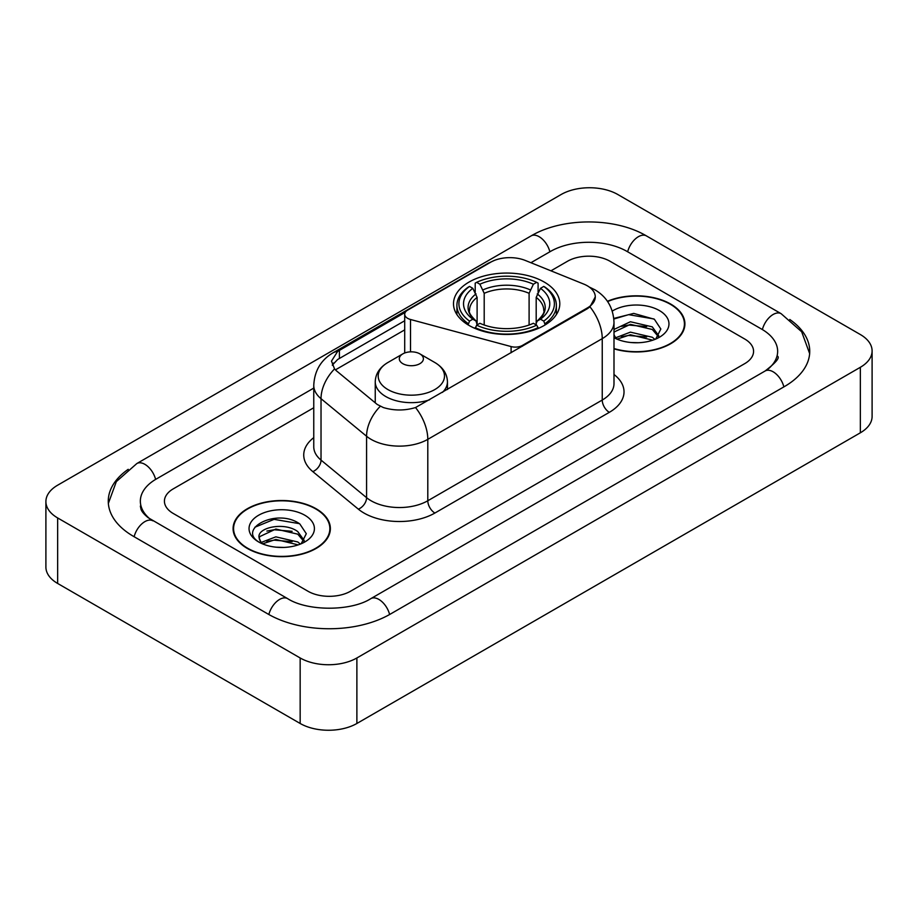 <?xml version="1.0" encoding="UTF-8"?>
<svg xmlns="http://www.w3.org/2000/svg" width="918" height="918" viewBox="0 0 918 918"><rect width="100%" height="100%" fill="white"/><g stroke="black" fill="none" stroke-linecap="round" stroke-linejoin="round"><path stroke-width="1.38" d="M522.422 346.224L522.422 345.42A10.029 5.795 180 0 1 511.096 346.568L410.507 319.487A10.029 5.795 180 0 1 407.649 318.339A10.029 5.795 180 0 1 404.712 314.243A10.029 5.795 180 0 1 407.649 310.146L490.671 262.215A27.081 15.629 0 0 1 525.337 260.471L583.733 284.075A27.081 15.629 0 0 1 587.348 285.819A27.081 15.629 0 0 1 595.277 296.881L589.976 306.83L587.348 308.735L415.533 407.546C404.804 410.782 394.074 410.782 383.334 407.546L377.252 404.471L336.367 370.757L334.554 368.91L331.478 361.107L337.652 351.399L405.286 312.315M544.236 282.055A53.152 30.684 0 0 0 486.31 275.4A53.152 30.684 0 0 0 453.503 303.755A53.152 30.684 0 0 0 469.064 325.454A53.152 30.684 0 0 0 526.989 332.109A53.152 30.684 0 0 0 559.796 303.755A53.152 30.684 0 0 0 544.236 282.055M522.422 345.42L587.348 307.932A27.081 15.629 0 0 0 595.277 296.881M613.993 348.851A48.643 28.079 0 0 0 684.908 323.893A48.643 28.079 0 0 0 670.668 304.042A48.643 28.079 0 0 0 607.441 301.288M316.113 508.744A48.643 28.079 0 0 0 263.11 502.651A48.643 28.079 0 0 0 233.092 528.596A48.643 28.079 0 0 0 247.332 548.448A48.643 28.079 0 0 0 300.335 554.541A48.643 28.079 0 0 0 330.365 528.596A48.643 28.079 0 0 0 316.113 508.744M233.585 531.12A48.643 28.079 0 0 0 233.424 531.878M332.305 365.135L337.652 359.477L404.712 320.749M307.966 591.238A30.087 17.373 0 0 0 350.504 591.238L744.773 363.608A30.087 17.373 0 0 0 753.575 351.33A30.087 17.373 0 0 0 744.773 339.052L610.034 261.263A30.087 17.373 0 0 0 567.496 261.263L550.938 270.821L567.496 261.263A30.087 17.373 0 0 1 610.034 261.263L744.773 339.052A30.087 17.373 0 0 1 753.575 351.33A30.087 17.373 0 0 1 744.773 363.608L350.504 591.238A30.087 17.373 0 0 1 307.966 591.238L173.227 513.449L307.966 591.238M313.761 407.753L173.227 488.881A30.087 17.373 0 0 0 164.425 501.171A30.087 17.373 0 0 0 173.227 513.449A30.087 17.373 0 0 1 164.425 501.171A30.087 17.373 0 0 1 173.227 488.881L313.761 407.753M330.032 531.878A48.643 28.079 0 0 0 329.86 531.12M684.576 327.175A48.643 28.079 0 0 0 684.415 326.429M613.993 348.53A48.138 27.792 0 0 0 684.415 323.893A48.138 27.792 0 0 0 670.312 304.248A48.138 27.792 0 0 0 607.636 301.563M630.838 342.506L638.4 342.735M615.817 337.709L630.414 332.144L652.296 337.262L654.947 339.396M617.16 339.109L630.414 334.749L652.778 340.188M613.993 334.462A22.663 13.082 0 0 0 617.355 339.293M613.993 330.159L614.383 329.264L630.414 321.748L652.296 326.865L658.814 335.862M613.993 332.764L614.383 331.868L630.414 324.352L652.296 329.47L658.298 336.539M613.993 337.709A32.692 18.876 0 0 0 659.388 337.25A32.692 18.876 0 0 0 659.388 310.548A32.692 18.876 0 0 0 612.249 311.099M655.727 339.075L660.845 329.011L654.373 319.257L633.718 313.405L613.786 318.431M616.047 338.719L613.993 336.309M613.844 319.028L628.623 314.656L653.926 318.959M621.417 326.36L628.623 325.052L646.685 326.601M621.417 336.757L628.623 335.449L646.685 336.998M247.688 548.253A48.138 27.792 0 0 0 300.14 554.277A48.138 27.792 0 0 0 329.86 528.596A48.138 27.792 0 0 0 315.758 508.951A48.138 27.792 0 0 0 263.305 502.926A48.138 27.792 0 0 0 233.585 528.596A48.138 27.792 0 0 0 247.688 548.253M276.284 547.208L283.846 547.426M261.263 542.412L275.859 536.846L297.753 541.964L300.404 544.087M262.605 543.812L275.859 539.44L298.224 544.89M261.492 543.422L259.151 537.937A22.663 13.082 0 0 0 262.812 543.995M304.26 540.564L297.753 531.568C284.144 521.413 256.156 527.678 259.151 537.937L259.06 536.938M259.209 538.246L259.828 536.56L275.859 529.043L297.753 534.161L303.743 541.23M301.173 543.766L306.302 533.714L299.819 523.948C276.88 507.459 236.121 529.193 259.656 542.504L259.771 542.584M304.845 515.25A32.692 18.876 0 0 0 258.612 515.25A32.692 18.876 0 0 0 258.612 541.941A32.692 18.876 0 0 0 304.845 541.941A32.692 18.876 0 0 0 304.845 515.25M254.883 527.23L274.08 519.347L299.371 523.65M266.874 531.063L274.08 529.755L292.142 531.304M266.874 541.459L274.08 540.151L292.142 541.7M468.111 324.892L469.534 321.093A47.736 27.563 0 0 1 469.534 286.427L472.816 288.321A43.123 24.901 0 0 0 472.816 319.189L476.063 321.036L477.108 324.903M477.108 323.331L477.108 297.398L472.816 288.321M475.203 292.429L475.203 283.146L476.626 282.331A47.736 27.563 0 0 1 536.674 282.331L533.392 284.224A43.123 24.901 0 0 0 479.907 284.224L484.199 293.312L484.199 325.006M529.101 325.006L529.101 293.312L533.392 284.224M475.203 327.646A49.744 28.722 0 0 0 538.097 327.646L536.674 325.179A47.736 27.563 0 0 1 476.626 325.179L475.203 328.495M538.097 328.495L538.097 327.646M469.534 286.427L468.111 287.242A49.744 28.722 0 0 0 456.912 305.396A49.744 28.722 0 0 0 468.111 323.549M536.674 282.331L538.097 283.146L538.097 292.429M476.626 325.179L479.907 323.285A43.123 24.901 0 0 0 533.392 323.285L536.674 325.179M472.816 319.189L469.534 321.093M479.907 284.224L476.626 282.331M476.063 293.898A38.567 22.273 0 0 0 476.063 321.036L476.247 321.151C470.762 315.861 468.536 312.258 469.546 310.364A37.099 21.424 0 0 1 477.108 297.398M545.189 323.549A49.744 28.722 0 0 0 556.388 305.396A49.744 28.722 0 0 0 545.189 287.242L543.766 286.427A47.736 27.563 0 0 1 543.766 321.093L545.189 324.892M543.766 321.093L540.484 319.189A43.123 24.901 0 0 0 540.484 288.321L543.766 286.427M540.484 288.321L536.192 297.398L536.192 323.331L537.237 321.036L540.484 319.189M536.192 297.398A37.099 21.424 0 0 1 543.754 310.364C544.764 312.269 542.538 315.872 537.064 321.151L537.237 321.036A38.567 22.273 0 0 0 537.237 293.898M536.192 324.903L536.192 323.331M442.476 392.376A36.1 20.839 0 0 0 447.445 381.819C447.181 373.787 442.969 367.338 434.799 362.495L419.859 353.866A12.037 6.942 0 0 0 402.841 353.866A12.037 6.942 0 0 0 402.841 363.689A12.037 6.942 0 0 0 419.859 363.689A12.037 6.942 0 0 0 419.859 353.866L434.799 362.495A33.163 19.152 0 0 1 434.799 389.565A33.163 19.152 0 0 1 387.901 389.565A33.163 19.152 0 0 1 387.901 362.495C379.731 367.338 375.508 373.787 375.244 381.819A36.1 20.839 0 0 0 385.824 396.565A36.1 20.839 0 0 0 429.624 399.789M767.643 369.438A54.151 31.269 0 0 0 777.649 351.33A54.151 31.269 0 0 0 761.791 329.218L627.051 251.44A54.151 31.269 0 0 0 550.479 251.44L530.925 262.72M313.761 388.096L156.209 479.058A54.151 31.269 0 0 0 140.351 501.171A54.151 31.269 0 0 0 150.357 519.267M300.163 657.965A40.117 23.157 0 0 0 356.884 657.965L860.35 367.292A40.117 23.157 0 0 0 872.1 350.917A40.117 23.157 0 0 0 860.35 334.542L617.837 194.524A40.117 23.157 0 0 0 561.116 194.524L57.65 485.197A40.117 23.157 0 0 0 45.9 501.572A40.117 23.157 0 0 0 57.65 517.947L300.163 657.965L300.163 723.476A40.117 23.157 0 0 0 356.884 723.476L860.35 432.803A40.117 23.157 0 0 0 872.1 416.428L872.1 350.917M45.9 501.572L45.9 567.083A40.117 23.157 0 0 0 57.65 583.458L300.163 723.476M128.21 469.327A86.246 49.79 0 0 0 108.267 501.171A86.246 49.79 0 0 0 133.523 536.376L268.251 614.165A86.246 49.79 0 0 0 390.219 614.165L784.477 386.535A86.246 49.79 0 0 0 809.733 351.33A86.246 49.79 0 0 0 789.79 319.487M587.348 307.932L587.348 308.735M511.096 352.764L511.096 346.568M410.507 351.846L410.507 319.487M613.993 374.487A50.146 28.951 180 0 1 609.334 412.331L434.891 513.036A10.029 5.795 60 0 1 427.799 500.758L602.242 400.041A40.117 23.157 0 0 0 613.993 383.667L613.993 322.264A40.117 23.157 180 0 1 602.242 338.639A35.102 20.265 -120 0 0 589.976 306.83M434.891 513.036A50.146 28.951 180 0 1 363.976 513.036A50.146 28.951 180 0 1 358.364 509.169L312.809 471.611A50.146 28.951 180 0 1 313.761 437.634M371.067 500.758A40.117 23.157 0 0 0 427.799 500.758L427.799 439.343A40.117 23.157 180 0 1 371.067 439.343A40.117 23.157 180 0 1 366.58 436.257L321.025 398.687A40.117 23.157 180 0 1 313.761 385.411L313.761 446.814A40.117 23.157 0 0 0 321.025 460.102L366.58 497.671A40.117 23.157 0 0 0 371.067 500.758M613.993 322.264C613.304 307.84 606.97 297.019 594.967 289.813L589.907 287.345A35.102 16.432 112 0 0 589.436 287.173M415.533 407.546A35.102 20.265 60 0 1 427.799 439.343L602.242 338.639L602.242 400.041A10.029 5.795 60 0 0 609.334 412.331M337.652 351.399A35.102 20.265 -120 0 0 332.786 352.96C320.784 360.166 314.449 370.987 313.761 385.411M332.786 352.96L487.722 263.512A35.102 20.265 60 0 1 490.373 262.387M334.554 368.91A35.102 23.478 129.5 0 0 321.025 398.687L321.025 460.102A10.029 6.713 -50.5 0 1 312.809 471.611M380.247 406.33A35.102 23.478 129.5 0 0 366.58 436.257L366.58 497.671A10.029 6.713 -50.5 0 1 358.364 509.169M335.403 369.874L404.712 329.86M333.544 363.046A27.081 15.629 -120 0 0 332.373 365.318M339.408 350.355L339.408 358.456M529.101 293.312A37.099 21.424 0 0 0 484.199 293.312M530.145 289.813A38.567 22.273 0 0 0 483.155 289.813M389.611 614.509A16.042 9.26 -120 0 0 370.849 598.628C351.124 611.388 307.346 611.388 287.621 598.628L148.154 517.706C144.115 514.355 141.728 511.544 141.016 509.272L140.351 506.082M268.859 614.509A16.042 9.26 -60 0 1 287.621 598.628M134.131 536.72A16.042 9.26 -60 0 1 152.893 520.839M108.347 503.431L116.334 481.606L136.851 463.533A16.042 9.26 60 0 1 155.612 479.414M136.851 463.533L531.109 235.903A16.042 9.26 60 0 1 549.871 251.784M531.109 235.903C562.401 217.291 615.129 217.291 646.421 235.903A16.042 9.26 120 0 0 627.66 251.784M646.421 235.903L781.149 313.692A16.042 9.26 120 0 0 762.388 329.573M783.869 386.88A16.042 9.26 -120 0 0 765.107 370.998L370.849 598.628M356.884 723.476L356.884 657.965M57.65 583.458L57.65 517.947M860.35 432.803L860.35 367.292M404.712 352.982L404.712 314.243M487.722 263.512L494.148 260.517M684.415 327.921L684.415 323.893M329.86 532.624L329.86 528.596M233.585 532.624L233.585 528.596M456.912 314.564L456.912 305.396M556.388 314.564L556.388 305.396M447.445 389.507L447.445 381.819M375.244 402.807L375.244 381.819M402.841 353.866L387.901 362.495M809.653 353.591L801.666 331.765L781.149 313.692M777.649 356.241C779.887 357.871 775.699 362.782 765.107 370.998"/></g></svg>
